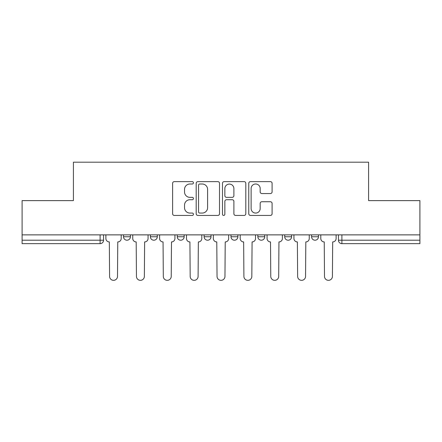 <?xml version="1.0" encoding="UTF-8"?>
<svg xmlns="http://www.w3.org/2000/svg" width="442" height="442" viewBox="0 0 442 442"><rect width="100%" height="100%" fill="white"/><g stroke="black" fill="none" stroke-linecap="round" stroke-linejoin="round"><path stroke-width="0.66" d="M193.447 182.811A1.182 1.182 0 0 0 192.264 181.629L174.303 181.629A1.691 1.691 0 0 0 172.612 183.32L172.612 213.746A1.691 1.691 0 0 0 174.303 215.436L192.264 215.436A1.182 1.182 0 0 0 193.447 214.254A1.182 1.182 0 0 0 192.264 213.072L189.938 213.072A5.409 5.409 0 0 1 184.529 207.663L184.529 205.127A5.409 5.409 0 0 1 189.938 199.718L192.264 199.718A1.182 1.182 0 0 0 193.447 198.535A1.182 1.182 0 0 0 192.264 197.353L189.938 197.353A5.409 5.409 0 0 1 184.529 191.944L184.529 189.408A5.409 5.409 0 0 1 189.938 183.999L192.264 183.999A1.182 1.182 0 0 0 193.447 182.811M284.714 234.868L284.714 236.763L291.604 236.763A3.442 3.442 0 0 1 288.162 240.21A3.442 3.442 0 0 1 284.714 236.763L284.714 234.868M257.852 234.868L257.852 236.763L264.741 236.763A3.442 3.442 0 0 1 261.299 240.21A3.442 3.442 0 0 1 257.852 236.763L257.852 234.868M204.121 234.868L204.121 236.763L211.011 236.763A3.442 3.442 0 0 1 207.569 240.21A3.442 3.442 0 0 1 204.121 236.763L204.121 234.868M270.399 193.546A1.691 1.691 0 0 0 272.09 191.856L272.09 183.32A1.691 1.691 0 0 0 270.399 181.629L250.454 181.629A1.691 1.691 0 0 0 248.763 183.32L248.763 213.746A1.691 1.691 0 0 0 250.454 215.436L270.399 215.436A1.691 1.691 0 0 0 272.09 213.746L272.09 203.436A1.691 1.691 0 0 0 270.399 201.745L261.863 201.745A1.691 1.691 0 0 0 260.172 203.436L260.172 208.547A4.519 4.519 0 0 1 255.653 213.072A4.519 4.519 0 0 1 251.128 208.547L251.128 188.519A4.519 4.519 0 0 1 255.653 183.999A4.519 4.519 0 0 1 260.172 188.519L260.172 191.856A1.691 1.691 0 0 0 261.863 193.546L270.399 193.546M22.1 234.868L22.1 200.602L73.416 200.602L73.416 162.197L368.584 162.197L368.584 200.602L419.9 200.602L419.9 234.868L22.1 234.868L22.1 240.21L103.555 240.21L103.555 234.868L103.555 240.21A3.442 3.442 0 0 1 100.107 243.653L22.1 243.653L22.1 240.21M219.519 183.32A1.691 1.691 0 0 0 217.829 181.629L197.883 181.629A1.691 1.691 0 0 0 196.193 183.32L196.193 213.746A1.691 1.691 0 0 0 197.883 215.436L217.829 215.436A1.691 1.691 0 0 0 219.519 213.746L219.519 183.32M224.171 181.629L244.117 181.629A1.691 1.691 0 0 1 245.807 183.32L245.807 213.746A1.691 1.691 0 0 1 244.117 215.436L235.58 215.436A1.691 1.691 0 0 1 233.89 213.746L233.89 201.408A1.691 1.691 0 0 0 232.199 199.718L226.536 199.718A1.691 1.691 0 0 0 224.845 201.408L224.845 214.254A1.182 1.182 0 0 1 223.663 215.436A1.182 1.182 0 0 1 222.481 214.254L222.481 183.32A1.691 1.691 0 0 1 224.171 181.629M338.445 234.868L338.445 240.21L419.9 240.21L419.9 243.653L341.893 243.653A3.442 3.442 0 0 1 338.445 240.21A3.442 3.442 0 0 0 341.893 243.653L341.893 234.868M419.9 234.868L419.9 240.21M318.472 234.868L318.472 236.763A3.442 3.442 0 0 1 315.024 240.21A3.442 3.442 0 0 1 311.582 236.763L318.472 236.763L318.472 234.868M311.582 234.868L311.582 236.763M291.604 234.868L291.604 236.763L291.604 234.868M264.741 236.763L264.741 234.868L264.741 236.763A3.442 3.442 0 0 1 261.299 240.21M237.879 234.868L237.879 236.763A3.442 3.442 0 0 1 234.431 240.21A3.442 3.442 0 0 1 230.989 236.763A3.442 3.442 0 0 0 234.431 240.21A3.442 3.442 0 0 0 237.879 236.763L237.879 234.868M230.989 234.868L230.989 236.763L237.879 236.763M211.011 234.868L211.011 236.763M184.148 234.868L184.148 236.763A3.442 3.442 0 0 1 180.701 240.21A3.442 3.442 0 0 1 177.259 236.763A3.442 3.442 0 0 0 180.701 240.21A3.442 3.442 0 0 0 184.148 236.763L177.259 236.763L177.259 234.868M150.396 234.868L150.396 236.763L157.286 236.763L157.286 234.868L157.286 236.763A3.442 3.442 0 0 1 153.838 240.21A3.442 3.442 0 0 1 150.396 236.763A3.442 3.442 0 0 0 153.838 240.21M123.528 234.868L123.528 236.763L130.418 236.763L130.418 234.868L130.418 236.763A3.442 3.442 0 0 1 126.976 240.21A3.442 3.442 0 0 1 123.528 236.763A3.442 3.442 0 0 0 126.976 240.21M100.107 234.868L100.107 243.653A3.442 3.442 0 0 0 103.555 240.21M199.745 183.999A1.182 1.182 0 0 0 198.563 185.181L198.563 211.889A1.182 1.182 0 0 0 199.745 213.072L202.193 213.072A5.409 5.409 0 0 0 207.602 207.663L207.602 189.408A5.409 5.409 0 0 0 202.193 183.999L199.745 183.999M233.89 188.601A4.519 4.519 0 0 0 229.365 184.082A4.519 4.519 0 0 0 224.845 188.601L224.845 195.662A1.691 1.691 0 0 0 226.536 197.353L232.199 197.353A1.691 1.691 0 0 0 233.89 195.662L233.89 188.601M105.881 234.868L105.881 238.487A3.442 3.442 0 0 0 109.323 241.929L109.583 276.372A3.961 3.961 0 0 0 113.544 280.333A3.961 3.961 0 0 0 117.506 276.372L117.76 241.929A3.442 3.442 0 0 0 121.207 238.487L121.207 234.868M132.744 234.868L132.744 238.487A3.442 3.442 0 0 0 136.186 241.929L136.445 276.372A3.961 3.961 0 0 0 140.407 280.333A3.961 3.961 0 0 0 144.368 276.372L144.628 241.929A3.442 3.442 0 0 0 148.07 238.487L148.07 234.868M159.606 234.868L159.606 238.487A3.442 3.442 0 0 0 163.054 241.929L163.308 276.372A3.961 3.961 0 0 0 167.269 280.333A3.961 3.961 0 0 0 171.231 276.372L171.49 241.929A3.442 3.442 0 0 0 174.933 238.487L174.933 234.868M186.474 234.868L186.474 238.487A3.442 3.442 0 0 0 189.916 241.929L190.176 276.372A3.961 3.961 0 0 0 194.137 280.333A3.961 3.961 0 0 0 198.099 276.372L198.353 241.929A3.442 3.442 0 0 0 201.801 238.487L201.801 234.868M213.337 234.868L213.337 238.487A3.442 3.442 0 0 0 216.779 241.929L217.039 276.372A3.961 3.961 0 0 0 221 280.333A3.961 3.961 0 0 0 224.961 276.372L225.221 241.929A3.442 3.442 0 0 0 228.663 238.487L228.663 234.868M240.199 234.868L240.199 238.487A3.442 3.442 0 0 0 243.647 241.929L243.901 276.372A3.961 3.961 0 0 0 247.863 280.333A3.961 3.961 0 0 0 251.824 276.372L252.084 241.929A3.442 3.442 0 0 0 255.526 238.487L255.526 234.868M267.067 234.868L267.067 238.487A3.442 3.442 0 0 0 270.51 241.929L270.769 276.372A3.961 3.961 0 0 0 274.731 280.333A3.961 3.961 0 0 0 278.692 276.372L278.946 241.929A3.442 3.442 0 0 0 282.394 238.487L282.394 234.868M293.93 234.868L293.93 238.487A3.442 3.442 0 0 0 297.372 241.929L297.632 276.372A3.961 3.961 0 0 0 301.593 280.333A3.961 3.961 0 0 0 305.555 276.372L305.814 241.929A3.442 3.442 0 0 0 309.256 238.487L309.256 234.868M320.793 234.868L320.793 238.487A3.442 3.442 0 0 0 324.24 241.929L324.494 276.372A3.961 3.961 0 0 0 328.456 280.333A3.961 3.961 0 0 0 332.417 276.372L332.677 241.929A3.442 3.442 0 0 0 336.119 238.487L336.119 234.868"/></g></svg>
